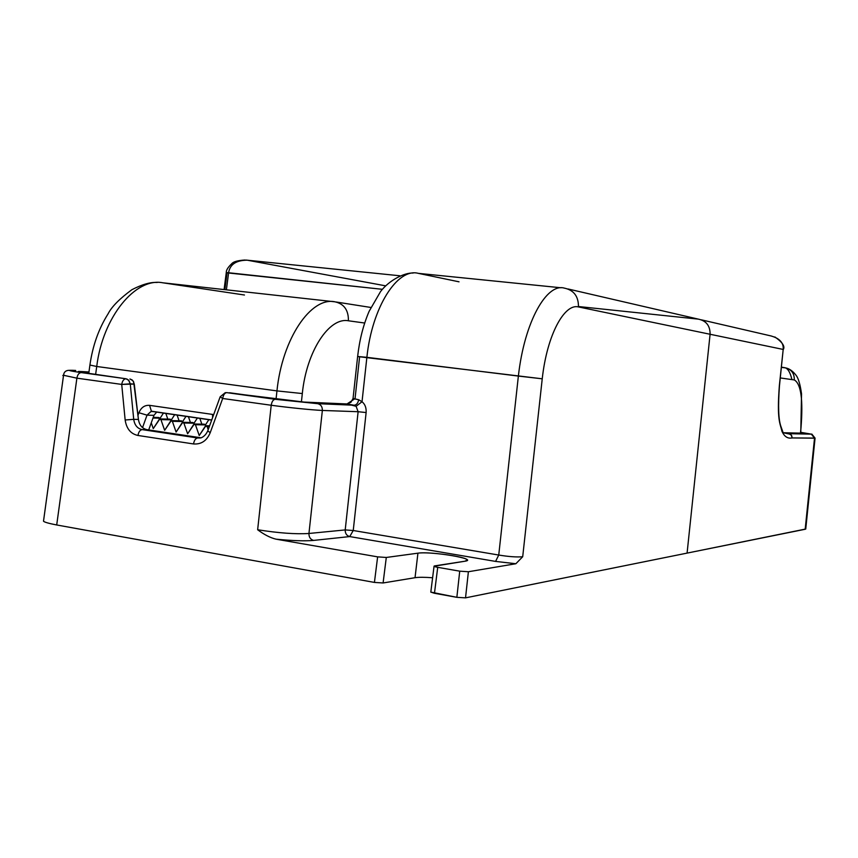 <?xml version="1.0" encoding="UTF-8"?>
<svg xmlns="http://www.w3.org/2000/svg" width="858" height="858" viewBox="0 0 858 858"><rect width="100%" height="100%" fill="white"/><g stroke="black" fill="none" stroke-linecap="round" stroke-linejoin="round"><path stroke-width="1.29" d="M815.079 438.084L792.116 437.934C787.698 438.846 784.298 436.593 781.895 431.156C780.233 423.23 776.715 420.774 779.354 385.671L783.193 349.442L710.092 334.266C710.188 325.826 706.273 320.774 698.358 319.133L578.485 306.531L698.358 319.133C706.273 320.774 710.188 325.826 710.092 334.266L687.086 553.11L710.092 334.266C710.188 325.826 706.273 320.774 698.358 319.133L567.964 288.953L698.358 319.133C706.273 320.774 710.188 325.826 710.092 334.266L578.453 306.928C578.571 296.364 573.841 290.09 564.242 288.095C546.9 283.043 524.549 321.01 518.371 376.072C524.549 321.01 546.9 283.043 564.242 288.095C573.841 290.09 578.571 296.364 578.453 306.928L710.092 334.266L687.086 553.11L465.529 597.854L456.853 597.329L459.727 571.171L437.719 567.331C434.223 566.688 433.215 566.194 434.684 565.883L464.875 561.229C479.665 559.234 431.338 551.008 417.932 553.174L386.293 557.464L377.627 556.863L276.094 539.178C270.463 537.869 264.318 534.727 257.647 529.751L271.214 405.255L222.683 398.487L210.231 432.657C206.853 440.755 201.287 444.519 193.533 443.951L137.966 435.467C130.77 433.923 126.501 428.764 125.15 419.991L121.718 384.416L76.888 378.164L56.703 524.967L374.431 582.421L377.627 556.863L374.431 582.421L383.097 582.968L415.036 577.702C418.865 577.134 424.721 577.155 432.604 577.766C424.721 577.155 418.865 577.134 415.036 577.702L383.097 582.968L374.431 582.421L56.703 524.967C48.895 523.466 44.487 522.211 43.501 521.214L43.737 519.508M811.84 434.084L815.068 438.138L805.748 529.011L687.086 553.11L805.179 529.257L814.521 438.181L792.116 437.934C787.698 438.846 784.298 436.593 781.895 431.156C780.233 423.23 776.715 420.774 779.354 385.671L783.193 349.442L710.092 334.266L687.086 553.11L465.529 597.854L456.853 597.329L430.77 592.084L434.459 593.286L437.719 567.331L434.019 566.216L464.875 561.229L467.235 560.017C467.192 556.81 428.346 551.437 417.932 553.174L386.293 557.464L383.097 582.968L386.293 557.464L377.627 556.863L276.094 539.178C270.463 537.869 264.318 534.727 257.647 529.751L271.214 405.255L222.683 398.487L220.163 396.804L225.225 392.685L220.163 396.804L207.743 430.898C206.242 434.234 204.075 436.529 201.222 437.805L197.662 437.988L142.213 429.622C137.419 428.603 134.588 425.171 133.719 419.337L130.266 383.837L134.277 384.052L138.438 419.433C139.35 425.236 142.256 428.657 147.136 429.686L201.147 437.816L147.136 429.686C142.256 428.657 139.35 425.236 138.438 419.433L133.719 419.337L138.438 419.433L133.644 381.853L132.164 379.965L129.955 378.989L132.829 380.63L134.277 384.052L121.718 384.416C122.362 380.866 123.788 378.979 125.976 378.764L128.85 380.405L130.266 383.837L121.718 384.416L76.888 378.164C77.542 374.656 78.99 372.801 81.242 372.597C67.685 370.624 65.83 369.905 75.686 370.452L75.096 370.42M229.665 392.771L278.625 399.453L304.15 402.08L347.007 403.957L354.483 398.991M355.073 398.38L359.609 356.831M357.625 356.531L542.235 378.807L522.704 556.735L542.235 378.807C547.082 334.384 564.585 303.292 578.453 306.928C564.585 303.292 547.082 334.384 542.235 378.807L518.371 376.072L498.745 555.04L353.239 530.512L345.206 529.922L308.944 533.472L322.361 410.446C311.518 409.974 287.923 407.539 271.214 405.255C271.857 401.555 273.176 399.571 275.161 399.302L226.737 392.632C224.689 392.889 223.337 394.841 222.683 398.487L210.231 432.657C206.853 440.755 201.287 444.519 193.533 443.951L137.966 435.467C130.77 433.923 126.501 428.764 125.15 419.991L121.718 384.416C122.362 380.866 123.788 378.979 125.976 378.764L85.414 372.865L78.646 371.718L82.014 371.557L81.918 372.351L82.014 371.557L88.953 371.986L82.014 371.557C76.008 371.246 77.134 371.675 85.414 372.865L125.976 378.764L81.242 372.597C67.685 370.624 65.83 369.905 75.686 370.452M224.088 289.564L226.255 272.758L228.571 273.005L226.394 289.822L228.571 273.005L382.346 289.307L228.603 272.747C229.89 264.468 236.089 260.285 247.201 260.188L399.828 275.772M224.871 289.661L227.038 272.93M385.521 285.821L247.201 260.188L385.521 285.821M229.59 392.782L275.161 399.302L317.696 403.678L275.161 399.302C273.176 399.571 271.857 401.555 271.214 405.255C287.923 407.539 311.518 409.974 322.361 410.446C322.415 406.735 320.86 404.483 317.696 403.678L354.011 405.233L347.007 403.957L356.102 406.306L362.022 401.737L356.102 406.306L358.118 411.722L356.102 406.306L354.011 405.233C356.445 405.062 358 403.228 358.676 399.731C358 403.228 356.445 405.062 354.011 405.233L317.696 403.678C320.86 404.483 322.415 406.735 322.361 410.446L358.118 411.722L322.361 410.446L308.944 533.472C308.891 537.194 310.446 539.5 313.61 540.411L349.732 536.582L313.61 540.411C310.446 539.5 308.891 537.194 308.944 533.472L345.206 529.922C345.152 533.494 346.664 535.714 349.732 536.582C346.664 535.714 345.152 533.494 345.206 529.922L358.118 411.722L366.13 412.537L358.118 411.722L345.206 529.922L353.239 530.512L349.732 536.582L495.581 561.411L498.745 555.04L495.581 561.411L515.862 563.738L468.393 571.739L459.727 571.171L437.719 567.331L434.459 593.286L456.853 597.329L459.727 571.171L468.393 571.739L465.529 597.854L468.393 571.739L515.862 563.738L495.581 561.411L349.732 536.582L353.239 530.512L366.13 412.537C366.398 407.764 365.036 404.172 362.022 401.737L366.881 357.325L518.371 376.072L498.745 555.04C508.783 556.703 516.763 557.271 522.704 556.735L515.862 563.738L522.704 556.735C516.763 557.271 508.783 556.703 498.745 555.04L353.239 530.512L366.13 412.537C366.398 407.764 365.036 404.172 362.022 401.737L358.676 399.731L353.035 398.584L357.636 356.478L366.881 357.325C372.04 307.046 397.544 267.546 418.35 273.359L459.03 281.821L418.35 273.359C397.544 267.546 372.04 307.046 366.881 357.325L362.022 401.737L358.676 399.731L353.056 398.423L350.911 402.316L347.007 403.957L304.15 402.08L226.737 392.632C224.689 392.889 223.337 394.841 222.683 398.487L220.163 396.804M698.358 319.133L578.485 306.531L698.358 319.133M313.61 540.411C305.008 541.194 292.503 540.787 276.094 539.178C292.503 540.787 305.008 541.194 313.61 540.411M415.036 577.702L417.932 553.174L415.036 577.702M197.662 437.988L200.225 437.998L197.662 437.988C195.56 438.331 194.187 440.315 193.533 443.951C194.187 440.315 195.56 438.331 197.662 437.988L142.213 429.622C140.036 429.944 138.621 431.896 137.966 435.467C138.621 431.896 140.036 429.944 142.213 429.622C137.419 428.603 134.588 425.171 133.719 419.337L125.15 419.991L133.719 419.337L130.266 383.837L128.507 380.03L125.976 378.764L81.242 372.597C78.99 372.801 77.542 374.656 76.888 378.164L63.46 375.257M76.888 378.164L56.703 524.967M69.648 370.324C65.798 370.227 63.739 372.05 63.471 375.804L62.988 375.622M62.816 375.504L64.221 375.214M158.183 417.943L160.124 418.919L159.867 418.189L152.992 418.039L159.867 418.189L158.805 417.503L153.228 417.363M169.455 419.605L171.15 419.852L171.407 420.592L171.15 419.852L159.234 419.38L153.271 428.625L151.265 422.822L153.271 428.625L159.856 418.929L160.939 419.626L171.15 419.852L170.077 419.154L160.242 418.94M180.791 421.267L182.497 421.525L182.775 422.297L182.497 421.525L170.645 421.064L164.65 430.33L160.939 419.626L164.65 430.33L171.268 420.613L172.361 421.321L182.497 421.525L181.413 420.828L171.664 420.624M192.203 422.951L193.919 423.198L194.208 424.034L193.919 423.198L182.132 422.758L176.105 432.057L172.361 421.321L176.105 432.057L182.754 422.308L183.859 423.015L193.919 423.198L192.814 422.501L183.162 422.308M203.678 424.635L205.405 424.892L205.727 425.804L205.405 424.892L193.694 424.463L187.634 433.783L183.859 423.015L187.634 433.783L194.316 424.013L195.431 424.721L205.405 424.892L204.29 424.184L194.723 424.013M208.204 429.644L207.078 426.437L205.319 426.169L199.228 435.521L195.431 424.721L199.228 435.521L205.941 425.718L209.363 426.469L207.078 426.437L208.204 429.644M210.231 432.657L207.743 430.898L210.231 432.657M142.213 429.622L147.136 429.686L142.213 429.622M245.098 260.006C237.827 260.467 233.408 261.669 231.853 263.599C228.003 267.203 226.147 270.173 226.287 272.522L228.603 272.747C229.89 264.468 236.089 260.285 247.201 260.188L246.074 260.071M226.287 272.522L228.571 273.005L226.287 272.522M561.014 287.773L418.35 273.359M308.944 533.472C295.753 534.33 278.657 533.086 257.647 529.751C278.657 533.086 295.753 534.33 308.944 533.472M364.682 323.026L348.412 320.785C329.204 316.945 306.488 351.276 302.316 393.554L301.405 401.919L302.316 393.554L276.952 390.894L276.061 399.099L276.952 390.894L302.316 393.554C306.488 351.276 329.204 316.945 348.412 320.785C348.562 310.178 344.09 303.861 334.995 301.823C311.1 296.525 282.261 338.46 276.952 390.894L96.729 366.484C102.821 316.677 135.585 277.263 162.806 282.797L244.466 295.013L162.806 282.797L334.995 301.823C311.1 296.525 282.261 338.46 276.952 390.894L96.729 366.484C102.821 316.677 135.585 277.263 162.806 282.797L334.995 301.823C344.09 303.861 348.562 310.178 348.412 320.785L364.682 323.026M153.957 415.326L148.713 429.922L153.957 415.326L147.018 415.154L153.957 415.326L156.682 412.108M211.679 420.109L152.381 411.475L151.405 411.196L149.571 405.351C144.691 405.008 141.141 407.464 138.921 412.73L147.018 415.154L142.557 427.574L147.018 415.154L150.933 411.518L153.099 411.583M152.381 411.475L153.571 411.508L151.405 411.196L149.571 405.351C144.691 405.008 141.141 407.464 138.921 412.73L137.956 415.401L138.921 412.73L147.018 415.154L151.405 411.196L211.722 419.97M89.908 365.047L96.729 366.484L95.656 374.27L96.729 366.484L89.908 365.047M370.881 307.464L336.218 302.016M212.527 414.414L149.571 405.351L212.527 414.414L212.612 417.535L212.527 414.414L213.663 414.65L212.527 414.414M163.438 413.084L159.963 418.468L163.438 413.084M167.803 419.101L165.83 413.438L167.803 419.101M174.678 414.725L171.225 420.077L174.678 414.725M179.075 420.774L177.091 415.079L179.075 420.774M185.993 416.366L182.561 421.686L185.993 416.366M190.422 422.458L188.417 416.72L190.422 422.458M197.383 418.028L193.951 423.305L197.383 418.028M201.844 424.142L199.817 418.382L201.844 424.142M208.837 419.691L205.427 424.924L208.837 419.691M211.486 420.624L211.282 420.055L211.486 420.624M804.89 433.226L783.182 432.743L804.89 433.226L800.836 432.464L804.89 433.226M805.769 529.011L805.179 529.257L814.521 438.181L811.368 434.148L800.846 432.346L811.368 434.148L788.813 433.676L791.312 435.124L792.116 437.934L791.762 435.843L790.379 434.255L783.161 432.732M788.813 433.676L811.368 434.148L814.521 438.181M783.118 432.636L780.877 426.329C778.442 419.562 777.981 406.016 779.472 385.682L783.193 349.442C783.762 342.857 779.654 338.342 770.892 335.918L701.426 319.841M771.213 335.961L770.892 335.918C779.654 338.342 783.762 342.857 783.193 349.442L783.311 349.463C785.188 346.396 782.389 342.224 774.903 336.969M794.315 379.944L780.297 377.938L794.315 379.944C801.04 383.816 803.249 399.892 800.964 428.153L800.964 428.153C803.249 399.892 801.04 383.816 794.315 379.944C794.39 373.155 791.183 369.069 784.705 367.674L781.445 367.127L784.705 367.674C791.183 369.069 794.39 373.155 794.315 379.944M800.46 433.129L800.964 428.153L800.46 433.129M781.413 367.406L785.402 367.857C788.18 368.972 790.357 372.887 791.934 379.601C790.357 372.887 788.18 368.972 785.402 367.857L781.423 367.299L785.402 367.857C789.167 368.479 792.738 370.967 796.085 375.311C798.39 378.249 800.203 384.427 801.533 393.811L800.771 433.14M430.813 592.095L434.051 566.226M127.166 379.107L125.558 378.775M63.471 375.804L43.501 521.214M206.37 425.729L209.609 425.783M226.308 392.664L225.225 392.685M413.159 273.037C404.322 272.554 389.124 280.298 380.555 291.538L369.122 311.325C363.32 324.871 359.491 339.918 357.636 356.478M88.771 373.327L89.886 365.24C92.632 345.838 98.691 328.711 108.087 313.835C111.637 306.799 119.584 298.745 131.917 289.682C142.16 284.406 150.579 282.003 157.196 282.475"/></g></svg>
